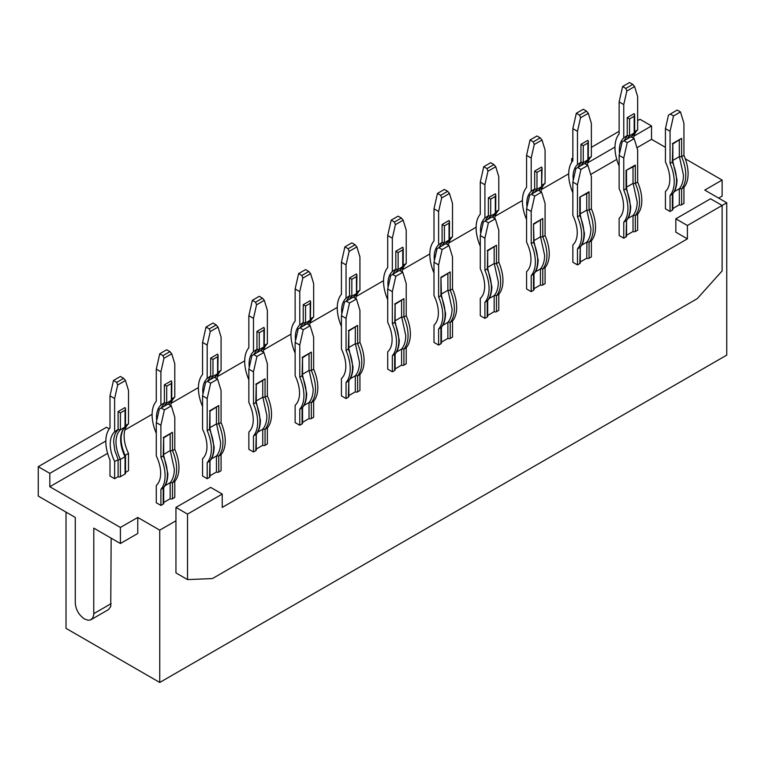 <?xml version="1.0" encoding="UTF-8"?>
<svg xmlns="http://www.w3.org/2000/svg" width="765" height="765" viewBox="0 0 765 765"><rect width="100%" height="100%" fill="white"/><g stroke="black" fill="none" stroke-linecap="round" stroke-linejoin="round"><path stroke-width="1.15" d="M685.287 158.814L722.122 180.071L722.122 196.108L718.651 198.116M637.647 120.612L639.961 119.283L651.531 125.957L634.032 136.065M636.958 147.741L651.531 139.326L651.531 125.957M651.531 139.326L665.426 147.339M586.736 193.669L586.736 210.136L589.05 210.136L591.364 208.797L591.364 176.734L587.893 165.374L584.651 163.509L575.902 168.558L572.851 182.08L577.479 184.748L580.951 169.381L577.709 167.516M634.654 131.609L637.647 129.887L637.647 96.562L634.596 86.569L632.789 84.408L625.846 88.415L626.822 91.064L623.762 104.585L623.762 137.901A29.453 17.002 -120 0 0 619.363 150.141A29.453 17.002 -120 0 0 619.554 153.488M623.762 104.585L619.134 101.908L622.605 86.541L629.547 82.534L632.789 84.408M619.134 166.043A35.678 20.598 -120 0 1 614.974 147.607A35.678 20.598 -120 0 1 619.134 133.98L619.134 101.908M675.839 218.819L710.551 198.776L722.122 205.46L687.41 225.503L675.839 218.819L675.839 232.187L687.41 238.862L222.233 507.425L222.233 494.066L210.662 487.391L175.95 507.425L187.521 514.109L187.521 579.583L175.95 572.899L175.95 520.793L159.751 530.145L159.751 682.466L726.75 355.113L726.75 202.792L704.766 190.093L722.122 180.071M633.018 166.942L633.018 183.418L635.332 183.418L637.647 182.08L637.647 150.007L634.175 138.656L627.233 142.663L623.762 158.03L623.762 190.093A35.678 20.598 60 0 1 627.931 208.529A35.678 20.598 60 0 1 623.762 222.166L623.762 238.192L626.076 236.863A1.635 0.947 0 0 0 626.554 236.194L626.554 220.358M633.229 183.849L637.188 201.855C637.159 207.506 635.839 211.972 633.229 215.242L635.332 215.481A35.678 20.598 60 0 0 639.502 201.855A35.678 20.598 60 0 0 635.332 183.418L635.332 165.049L634.175 166.273L626.076 170.394L626.076 188.754A35.678 20.598 60 0 1 630.245 207.2A35.678 20.598 60 0 1 626.076 220.827L623.762 222.166M589.05 258.235A1.635 0.947 180 0 1 586.736 258.235L586.946 241.97L589.05 242.209L591.364 240.87L591.364 256.906L589.05 258.235L589.05 242.209A35.678 20.598 60 0 0 593.219 228.572A35.678 20.598 60 0 0 589.05 210.136L589.05 191.776L587.893 193L579.794 197.121L579.794 215.481A35.678 20.598 60 0 1 583.963 233.918A35.678 20.598 60 0 1 579.794 247.544L577.479 248.883L577.479 264.92L579.794 263.581A1.635 0.947 0 0 0 580.272 262.911L580.272 247.076M627.883 218.446L633.018 215.481L633.018 231.518A1.635 0.947 180 0 0 635.332 231.518L637.647 230.179L637.647 214.143L635.332 215.481L635.332 231.518M588.371 158.336L591.364 156.605L591.364 123.289L588.314 113.297L580.53 117.781L577.479 131.303L577.479 164.628L580.951 162.17L583.265 162.62L588.256 159.598L588.371 141.391L587.893 143.007L583.265 145.675L583.265 162.62A29.453 17.002 -120 0 0 580.903 165.67M572.851 159.369L571.694 158.699L572.851 158.03M614.974 147.071L587.74 162.792M591.364 147.339L619.134 131.303M634.654 114.674L634.175 113.612L627.233 117.619L627.233 135.443L629.547 135.902L634.634 132.651L634.654 114.674L634.175 116.28L629.547 118.958L629.547 135.902A29.453 17.002 -120 0 0 627.185 138.953M634.175 138.656L630.943 136.782L622.194 141.831L619.134 155.352L619.134 188.678A29.453 17.002 60 0 1 623.532 205.995A29.453 17.002 60 0 1 619.134 218.235L619.134 235.524L623.762 238.192M619.134 155.352L623.762 158.03M591.364 208.797A35.678 20.598 60 0 1 595.533 227.243A35.678 20.598 60 0 1 591.364 240.87M623.762 190.093L626.076 188.754M588.371 141.391L587.893 140.33L580.951 144.346L580.951 162.17M591.364 156.605A29.453 17.002 -120 0 0 587.262 165.011M623.991 140.789L627.233 142.663M637.647 129.887A29.453 17.002 -120 0 0 633.544 138.283M627.233 117.619L629.547 118.958M581.601 245.173L586.736 242.209M586.946 210.576L590.905 228.572C590.867 234.233 589.547 238.699 586.946 241.97M577.479 131.303L572.851 128.635L572.851 160.698A35.678 20.598 -120 0 0 568.682 174.324A35.678 20.598 -120 0 0 572.851 192.77M590.666 174.458L616.753 159.397M542.089 185.063L545.082 183.332L545.082 150.007L542.022 140.014L534.247 144.508L531.197 158.03L526.569 155.352L530.04 139.985L536.982 135.979L540.214 137.853L533.272 141.86L534.247 144.508M542.022 140.014L540.214 137.853M124.886 430.016L152.12 414.295M171.169 403.298L198.403 387.578M217.461 376.571L244.685 360.851M263.743 349.854L290.977 334.133M310.026 323.126L337.26 307.406M356.318 296.409L383.542 280.678M402.6 269.682L429.834 253.961M448.883 242.954L476.117 227.234M495.175 216.237L522.399 200.516M541.457 189.51L568.691 173.789M571.694 158.699L571.694 162.266M107.616 453.349L49.821 486.722L120.411 527.468L120.411 543.504L93.789 528.137L93.751 614.678L92.699 618.063L90.413 619.966L88.08 620.233L84.533 619C78.91 615.117 75.831 609.772 75.276 602.963L75.276 517.446L38.25 496.074L38.25 466.679L49.821 473.353L105.828 441.023M109.271 428.849L106.517 427.262L38.25 466.679M577.479 164.628A29.453 17.002 -120 0 0 573.081 176.868A29.453 17.002 -120 0 0 573.272 180.215M588.314 113.297L586.506 111.126L579.564 115.133L580.53 117.781M579.564 115.133L576.322 113.268L572.851 128.635M626.554 187.148L633.018 183.418M580.951 144.346L583.265 145.675M159.751 682.466L66.02 628.352L66.02 512.11M120.411 543.504L137.767 533.482L137.767 517.446L120.411 527.468M634.596 86.569L626.822 91.064M626.516 170.652L626.554 188.209M576.322 113.268L583.265 109.261L586.506 111.126M538.847 190.504A29.453 17.002 -120 0 1 541.61 186.67L542.089 168.118L541.61 169.725L536.982 172.402L536.982 189.347L541.61 186.67L541.61 169.725M536.982 172.402L534.668 171.064L541.61 167.057L542.089 168.118M637.647 182.08A35.678 20.598 60 0 1 641.816 200.516A35.678 20.598 60 0 1 637.647 214.143M626.525 220.272L626.076 236.863M49.821 486.722L49.821 473.353M545.082 183.332A29.453 17.002 -120 0 0 540.97 191.728M580.97 162.61L577.766 167.478M625.846 88.415L622.605 86.541M726.75 202.792L722.122 205.46L722.122 270.934L697.24 298.656L212.402 578.579L187.521 579.583M687.41 238.862L687.41 225.503M175.95 520.793L175.95 507.425M533.272 141.86L530.04 139.985M580.272 213.865L586.736 210.136M623.762 137.901L627.233 135.443M627.262 135.883L624.049 140.76M679.31 140.215L679.31 156.691L681.625 156.691A35.678 20.598 60 0 1 685.784 175.128A35.678 20.598 60 0 1 681.625 188.754L681.625 204.791L683.939 203.461L683.939 187.425A35.678 20.598 60 0 0 688.098 173.798A35.678 20.598 60 0 0 683.939 155.352L683.939 123.289L680.468 111.929L673.525 115.936L670.054 131.303L665.426 128.635L668.476 115.113L670.283 114.071L673.525 115.936M681.625 204.791A1.635 0.947 180 0 1 679.31 204.791L672.846 208.52M665.426 128.635L665.426 161.951A29.453 17.002 60 0 1 669.815 179.268A29.453 17.002 60 0 1 665.426 191.518L665.426 208.797L670.054 211.475L672.368 210.136A1.635 0.947 0 0 0 672.846 209.467L672.846 193.631M626.554 235.247L633.018 231.518M159.751 530.145L137.767 517.446M170.165 434.166L170.165 450.642L172.479 450.642A35.678 20.598 60 0 1 176.648 469.079A35.678 20.598 60 0 1 172.479 482.705L172.479 498.742L174.793 497.403L174.793 481.376A35.678 20.598 60 0 0 178.962 467.74A35.678 20.598 60 0 0 174.793 449.304L174.793 417.241L171.322 405.88L164.379 409.887L160.908 425.254L156.28 422.586L159.33 409.065L161.138 408.022L164.379 409.887M172.479 498.742A1.635 0.947 180 0 1 170.165 498.742L163.7 502.471M156.28 422.586L156.28 455.902A29.453 17.002 60 0 1 160.679 473.219A29.453 17.002 60 0 1 156.28 485.469L156.28 502.748L160.908 505.426L163.222 504.087A1.635 0.947 0 0 0 163.7 503.418L163.7 487.582M262.739 380.721L262.739 397.198L265.053 397.198A35.678 20.598 60 0 1 269.213 415.634A35.678 20.598 60 0 1 265.053 429.261L265.053 445.297L267.368 443.958L267.368 427.931A35.678 20.598 60 0 0 271.527 414.295A35.678 20.598 60 0 0 267.368 395.859L267.368 363.796L263.896 352.435L260.655 350.561L253.712 354.578L256.954 356.442L263.896 352.435M265.053 445.297A1.635 0.947 180 0 1 262.739 445.297L256.275 449.026M253.712 354.578L251.905 355.62L248.855 369.141L248.855 402.457A29.453 17.002 60 0 1 253.244 419.775A29.453 17.002 60 0 1 248.855 432.015L248.855 449.304L253.483 451.981L255.797 450.642A1.635 0.947 0 0 0 256.275 449.973L256.275 434.138M309.022 354.004L309.022 370.47L311.336 370.47A35.678 20.598 60 0 1 315.505 388.916A35.678 20.598 60 0 1 311.336 402.543L311.336 418.579L313.65 417.241L313.65 401.204A35.678 20.598 60 0 0 317.819 387.578A35.678 20.598 60 0 0 313.65 369.141L313.65 337.069L310.179 325.708L303.236 329.725L299.765 345.082L295.137 342.414L298.187 328.893L299.995 327.85L303.236 329.725M311.336 418.579A1.635 0.947 180 0 1 309.022 418.579L302.558 422.309M295.137 342.414L295.137 375.739A29.453 17.002 60 0 1 299.536 393.057A29.453 17.002 60 0 1 295.137 405.297L295.137 422.586L299.765 425.254L302.079 423.915A1.635 0.947 0 0 0 302.558 423.255L302.558 407.41M401.596 300.559L401.596 317.026L403.91 317.026A35.678 20.598 60 0 1 408.07 335.472A35.678 20.598 60 0 1 403.91 349.098L403.91 365.135L406.225 363.796L406.225 347.759A35.678 20.598 60 0 0 410.384 334.133A35.678 20.598 60 0 0 406.225 315.696L406.225 283.624L402.753 272.264L395.811 276.28L392.34 291.637L392.34 323.71L394.654 322.371L394.826 321.491L395.094 304.269M403.91 365.135A1.635 0.947 180 0 1 401.596 365.135L395.132 368.864M402.753 272.264L399.512 270.399L390.762 275.448L387.712 288.969L387.712 322.295A29.453 17.002 60 0 1 392.101 339.612A29.453 17.002 60 0 1 387.712 351.852L387.712 369.141L392.34 371.809L394.654 370.47A1.635 0.947 0 0 0 395.132 369.811L395.132 353.966M447.879 273.832L447.879 290.308L450.193 290.308L452.507 288.969L452.507 256.897L449.036 245.546L445.794 243.672L437.045 248.721L433.994 262.242L433.994 295.567A29.453 17.002 60 0 1 438.393 312.885A29.453 17.002 60 0 1 433.994 325.125L433.994 342.414L438.622 345.091L440.936 343.753A1.635 0.947 0 0 0 441.415 343.083L441.415 327.248M441.376 277.542L450.193 271.948L450.193 290.308A35.678 20.598 60 0 1 454.362 308.744A35.678 20.598 60 0 1 450.193 322.371L450.193 338.407L452.507 337.069L452.507 321.032A35.678 20.598 60 0 0 456.676 307.406A35.678 20.598 60 0 0 452.507 288.969M450.193 338.407A1.635 0.947 180 0 1 447.879 338.407L441.415 342.137M540.453 220.387L540.453 236.863L542.768 236.863A35.678 20.598 60 0 1 546.927 255.3A35.678 20.598 60 0 1 542.768 268.926L542.768 284.963L545.082 283.624L545.082 267.587A35.678 20.598 60 0 0 549.241 253.961A35.678 20.598 60 0 0 545.082 235.524L545.082 203.452L541.61 192.101L534.668 196.108L531.197 211.475L531.197 243.538L533.511 242.209L533.683 241.329L533.511 223.839L533.989 241.654M542.768 284.963A1.635 0.947 180 0 1 540.453 284.963L533.989 288.692M541.61 192.101L538.369 190.227L529.619 195.276L526.569 208.797L526.569 242.123A29.453 17.002 60 0 1 530.958 259.44A29.453 17.002 60 0 1 526.569 271.68L526.569 288.969L531.197 291.647L533.511 290.308A1.635 0.947 0 0 0 533.989 289.639L533.989 273.803M494.161 247.114L494.161 263.581L496.475 263.581A35.678 20.598 60 0 1 500.645 282.017A35.678 20.598 60 0 1 496.475 295.653L496.475 311.68L498.79 310.351L498.79 294.315A35.678 20.598 60 0 0 502.959 280.688A35.678 20.598 60 0 0 498.79 262.242L498.79 230.179L495.318 218.819L488.376 222.825L484.905 238.192L484.905 270.265L487.219 268.926L487.401 268.046L487.659 250.824M496.475 311.68A1.635 0.947 180 0 1 494.161 311.68L487.697 315.419M495.318 218.819L492.077 216.954L483.337 222.003L480.277 235.524L480.277 268.84A29.453 17.002 60 0 1 484.675 286.167A29.453 17.002 60 0 1 480.277 298.407L480.277 315.696L484.905 318.364L487.219 317.026A1.635 0.947 0 0 0 487.697 316.356L487.697 300.521M355.304 327.277L355.304 343.753L357.618 343.753A35.678 20.598 60 0 1 361.788 362.189A35.678 20.598 60 0 1 357.618 375.816L357.618 391.852L359.933 390.513L359.933 374.487A35.678 20.598 60 0 0 364.102 360.851A35.678 20.598 60 0 0 359.933 342.414L359.933 310.351L356.461 298.991L353.22 297.116L346.277 301.123L349.519 302.997L356.461 298.991M357.618 391.852A1.635 0.947 180 0 1 355.304 391.852L348.84 395.582M346.277 301.123L344.48 302.165L341.42 315.687L341.42 349.012A29.453 17.002 60 0 1 345.818 366.33A29.453 17.002 60 0 1 341.42 378.57L341.42 395.859L346.048 398.536L348.362 397.198A1.635 0.947 0 0 0 348.84 396.528L348.84 380.693M216.447 407.449L216.447 423.915L218.761 423.915A35.678 20.598 60 0 1 222.931 442.361A35.678 20.598 60 0 1 218.761 455.988L218.761 472.024L221.075 470.685L221.075 454.649A35.678 20.598 60 0 0 225.245 441.023A35.678 20.598 60 0 0 221.075 422.586L221.075 390.513L217.604 379.153L214.363 377.288L207.42 381.295L210.662 383.169L217.604 379.153M218.761 472.024A1.635 0.947 180 0 1 216.447 472.024L209.983 475.754M207.42 381.295L205.622 382.337L202.562 395.859L202.562 429.184A29.453 17.002 60 0 1 206.961 446.502A29.453 17.002 60 0 1 202.562 458.742L202.562 476.031L207.191 478.699L209.505 477.37A1.635 0.947 0 0 0 209.983 476.7L209.983 460.865M114.626 478.699L114.626 461.41A29.453 17.002 -120 0 1 110.227 444.092A29.453 17.002 -120 0 1 114.626 431.852L118.097 429.395L120.411 429.853A29.453 17.002 -120 0 0 116.012 442.094A29.453 17.002 -120 0 0 120.411 459.411L118.097 459.861L118.097 476.7L114.626 478.699L109.997 476.031L109.997 459.995A35.678 20.598 -120 0 1 105.828 441.558A35.678 20.598 -120 0 1 109.997 427.931L109.997 395.859L113.469 380.492L120.411 376.485L123.643 378.359L116.701 382.366L117.676 385.015L114.626 398.536L109.997 395.859M125.135 455.347L128.51 453.396L128.51 470.685L125.517 472.416M125.517 456.208L125.517 473.353A1.635 0.947 180 0 1 125.039 474.023L120.411 476.7A1.635 0.947 0 0 1 118.097 476.7M580.272 261.974L586.736 258.235M572.851 182.08L572.851 215.395A29.453 17.002 60 0 1 577.25 232.713A29.453 17.002 60 0 1 572.851 244.963L572.851 262.252L577.479 264.92M672.808 143.925L672.368 162.037A35.678 20.598 60 0 1 676.528 180.473A35.678 20.598 60 0 1 672.368 194.1L672.636 193.88C675.371 190.896 676.834 186.201 677.006 179.804L672.827 161.386M672.368 143.677L681.625 138.331L672.846 143.954L672.846 161.482M674.166 191.728L679.31 188.754L679.31 204.791M683.939 187.425L681.625 188.754L679.31 188.754M679.511 157.131L683.47 175.128C683.441 180.789 682.122 185.245 679.511 188.525M680.468 111.929L677.226 110.055L670.283 114.071M681.625 138.331L681.625 156.691L683.939 155.352M672.368 162.037L670.054 163.375L670.054 131.303M670.054 163.375A35.678 20.598 60 0 1 674.214 181.812A35.678 20.598 60 0 1 670.054 195.438L670.054 211.475M670.054 195.438L672.368 194.1L672.368 210.136M672.846 160.421L679.31 156.691M91.083 619.65L108.439 609.629L110.753 606.511L111.154 538.158M526.989 206.933A29.453 17.002 -120 0 1 526.798 203.586A29.453 17.002 -120 0 1 531.197 191.346L534.668 188.888L536.982 189.347A29.453 17.002 -120 0 0 534.62 192.398M534.687 189.328L531.484 194.205M531.197 191.346L531.197 158.03M526.569 219.488A35.678 20.598 -120 0 1 522.399 201.052A35.678 20.598 -120 0 1 526.569 187.425L526.569 155.352M534.668 171.064L534.668 188.888M434.415 260.387A29.453 17.002 -120 0 1 434.224 257.04A29.453 17.002 -120 0 1 438.622 244.79L442.094 242.342L444.408 242.792L449.399 239.77L449.514 221.563L449.036 223.179L444.408 225.847L444.408 242.792A29.453 17.002 -120 0 0 442.046 245.842M442.094 242.342L442.094 224.508L449.036 220.502L449.514 221.563M449.514 238.508L452.507 236.777A29.453 17.002 -120 0 0 448.405 245.173M433.994 272.933A35.678 20.598 -120 0 1 429.825 254.496A35.678 20.598 -120 0 1 433.994 240.87L433.994 208.797L437.465 193.43L444.408 189.424L447.649 191.298L440.707 195.305L441.673 197.953L438.622 211.475L433.994 208.797M438.622 244.79L438.622 211.475M452.507 236.777L452.507 203.452L449.457 193.459L441.673 197.953M449.457 193.459L447.649 191.298M440.707 195.305L437.465 193.43M442.113 242.773L438.909 247.65M442.094 224.508L444.408 225.847M403.232 265.226L406.225 263.504A29.453 17.002 -120 0 0 402.113 271.9M403.232 248.281L402.753 247.229L395.811 251.236L395.811 269.06L398.125 269.51L403.203 266.268L403.232 248.281L402.753 249.897L398.125 252.574L398.125 269.51A29.453 17.002 -120 0 0 395.754 272.56M395.811 251.236L398.125 252.574M406.225 263.504L406.225 230.179L403.165 220.186L395.39 224.671L392.34 238.192L387.712 235.524L391.183 220.157L394.415 222.032L395.39 224.671M395.811 269.06L392.34 271.518L392.34 238.192M392.34 271.518A29.453 17.002 -120 0 0 387.941 283.758A29.453 17.002 -120 0 0 388.132 287.105M387.712 299.66A35.678 20.598 -120 0 1 383.542 281.224A35.678 20.598 -120 0 1 387.712 267.587L387.712 235.524M391.183 220.157L398.125 216.151L401.357 218.015L394.415 222.032M403.165 220.186L401.357 218.015M395.83 269.5L392.627 274.377M341.42 326.378A35.678 20.598 -120 0 1 337.26 307.941A35.678 20.598 -120 0 1 341.42 294.315L341.42 262.242L344.891 246.885L351.833 242.868L355.075 244.743L348.132 248.749L349.108 251.398L346.048 264.92L341.42 262.242M346.048 264.92L346.048 298.235A29.453 17.002 -120 0 0 341.649 310.485A29.453 17.002 -120 0 0 341.84 313.832M356.939 275.008L356.461 273.947L349.519 277.953L351.833 279.292L351.833 296.237L356.643 293.435L356.939 275.008L356.461 276.624L351.833 279.292M349.519 277.953L349.519 295.787L351.833 296.237A29.453 17.002 -120 0 0 349.471 299.287M346.048 298.235L349.519 295.787M349.548 296.218L346.335 301.094M356.939 291.953L359.933 290.222L359.933 256.897L356.882 246.904L349.108 251.398M356.882 246.904L355.075 244.743M348.132 248.749L344.891 246.885M359.933 290.222A29.453 17.002 -120 0 0 355.83 298.627M295.558 340.549A29.453 17.002 -120 0 1 295.367 337.202A29.453 17.002 -120 0 1 299.765 324.962L299.765 291.637L295.137 288.969L295.137 321.032A35.678 20.598 -120 0 0 290.968 334.668A35.678 20.598 -120 0 0 295.137 353.105M295.137 288.969L298.608 273.602L305.551 269.596L308.792 271.46L301.85 275.476L302.816 278.116L299.765 291.637M310.657 301.735L310.179 300.674L303.236 304.68L305.551 306.019L305.551 322.954L310.389 320.133L310.657 301.735L310.179 303.342L305.551 306.019M303.236 304.68L303.236 322.505L305.551 322.954A29.453 17.002 -120 0 0 303.189 326.005M299.765 324.962L303.236 322.505M303.256 322.945L300.052 327.822M310.657 318.67L313.65 316.949L313.65 283.624L310.6 273.631L302.816 278.116M310.6 273.631L308.792 271.46M301.85 275.476L298.608 273.602M313.65 316.949A29.453 17.002 -120 0 0 309.548 325.345M249.275 367.276A29.453 17.002 -120 0 1 249.084 363.93A29.453 17.002 -120 0 1 253.483 351.69L256.954 349.232L259.268 349.682L264.25 346.66L264.374 328.453L263.896 330.069L259.268 332.737L259.268 349.682A29.453 17.002 -120 0 0 256.897 352.732M256.954 349.232L256.954 331.398L263.896 327.391L264.374 328.453M264.374 345.397L267.368 343.667A29.453 17.002 -120 0 0 263.256 352.072M248.855 379.822A35.678 20.598 -120 0 1 244.685 361.386A35.678 20.598 -120 0 1 248.855 347.759L248.855 315.687L252.326 300.329L259.268 296.313L262.5 298.187L255.558 302.194L256.533 304.843L253.483 318.364L248.855 315.687M253.483 351.69L253.483 318.364M267.368 343.667L267.368 310.351L264.308 300.349L256.533 304.843M264.308 300.349L262.5 298.187M255.558 302.194L252.326 300.329M256.973 349.672L253.77 354.539M256.954 331.398L259.268 332.737M163.662 437.876L163.222 455.988A35.678 20.598 60 0 1 167.392 474.424A35.678 20.598 60 0 1 163.222 488.051L163.49 487.831C166.234 484.847 167.688 480.152 167.87 473.755L163.681 455.338M163.222 437.628L172.479 432.282L163.7 437.905L163.7 455.433M165.02 485.679L170.165 482.705L170.165 498.742M174.793 481.376L172.479 482.705L170.165 482.705M170.375 451.082L174.334 469.079C174.296 474.74 172.976 479.196 170.375 482.476M171.322 405.88L168.08 404.006L161.138 408.022M172.479 432.282L172.479 450.642L174.793 449.304M163.222 455.988L160.908 457.327L160.908 425.254M160.908 457.327A35.678 20.598 60 0 1 165.077 475.763A35.678 20.598 60 0 1 160.908 489.39L160.908 505.426M160.908 489.39L163.222 488.051L163.222 504.087M163.7 454.372L170.165 450.642M256.237 384.432L255.797 402.543A35.678 20.598 60 0 1 259.957 420.98A35.678 20.598 60 0 1 255.797 434.606L253.483 435.945L253.483 451.981M248.855 369.141L253.483 371.809L253.483 403.882A35.678 20.598 60 0 1 257.642 422.318A35.678 20.598 60 0 1 253.483 435.945M257.595 432.235L262.739 429.261L262.739 445.297M267.368 427.931L265.053 429.261L262.739 429.261M262.94 397.637L266.899 415.634C266.87 421.295 265.551 425.751 262.94 429.031M253.483 371.809L256.954 356.442M256.275 401.988L256.275 384.46L265.053 378.838L265.053 397.198L267.368 395.859M253.483 403.882L255.797 402.543M256.246 434.051L255.797 450.642M256.275 400.927L262.739 397.198M302.519 357.714L302.079 375.816A35.678 20.598 60 0 1 306.249 394.262A35.678 20.598 60 0 1 302.079 407.888L302.347 407.659C305.092 404.675 306.545 399.98 306.727 393.593L302.538 375.166M302.079 357.456L311.336 352.11L302.558 357.733L302.558 375.271M303.887 405.507L309.022 402.543L309.022 418.579M313.65 401.204L311.336 402.543L309.022 402.543M309.232 370.91L313.191 388.916C313.153 394.568 311.833 399.034 309.232 402.304M310.179 325.708L306.937 323.844L299.995 327.85M311.336 352.11L311.336 370.47L313.65 369.141M302.079 375.816L299.765 377.155L299.765 345.082M299.765 377.155A35.678 20.598 60 0 1 303.935 395.591A35.678 20.598 60 0 1 299.765 409.218L299.765 425.254M299.765 409.218L302.079 407.888L302.079 423.915M302.558 374.209L309.022 370.47M396.452 352.063L401.596 349.098L401.596 365.135M401.797 317.465L405.756 335.472C405.727 341.123 404.408 345.589 401.797 348.859L401.596 349.098M395.103 353.879L392.34 355.773L392.34 371.809M394.654 304.011L403.91 298.666L395.132 304.288L395.132 321.826M403.91 298.666L403.91 317.026L406.225 315.696M392.569 274.406L395.811 276.28M387.712 288.969L392.34 291.637M392.34 323.71A35.678 20.598 60 0 1 396.5 342.146A35.678 20.598 60 0 1 392.34 355.773M401.797 348.859L403.91 349.098L406.225 347.759M395.132 320.755L401.596 317.026M441.386 327.162L438.622 329.055L438.622 345.091M433.994 262.242L438.622 264.92L438.622 296.983A35.678 20.598 60 0 1 442.792 315.429A35.678 20.598 60 0 1 438.622 329.055M441.415 295.099L440.936 277.293L440.936 295.653A35.678 20.598 60 0 1 445.106 314.09A35.678 20.598 60 0 1 440.936 327.716L440.936 343.753M449.036 245.546L442.094 249.553L438.622 264.92M438.622 296.983L440.936 295.653M442.744 325.345L447.879 322.371L447.879 338.407M448.089 290.748L452.048 308.744C452.01 314.396 450.69 318.862 448.089 322.132L447.879 322.371M452.507 321.032L450.193 322.371L448.089 322.132M438.852 247.678L442.094 249.553M441.415 294.037L447.879 290.308M535.309 271.891L540.453 268.926L540.453 284.963M540.654 237.303L544.613 255.3C544.584 260.951 543.265 265.417 540.654 268.687L540.453 268.926M533.96 273.717L531.197 275.61L531.197 291.647M533.511 223.839L542.768 218.503L533.989 224.116M542.768 218.503L542.768 236.863L545.082 235.524M531.426 194.234L534.668 196.108M526.569 208.797L531.197 211.475M531.197 243.538A35.678 20.598 60 0 1 535.357 261.984A35.678 20.598 60 0 1 531.197 275.61M540.654 268.687L542.768 268.926L545.082 267.587M533.989 240.593L540.453 236.863M480.697 233.66A29.453 17.002 -120 0 1 480.506 230.313A29.453 17.002 -120 0 1 484.905 218.073L488.376 215.615L490.69 216.065L495.682 213.043L495.797 194.836L495.318 196.452L490.69 199.12L490.69 216.065A29.453 17.002 -120 0 0 488.328 219.115M488.376 215.615L488.376 197.791L495.318 193.784L495.797 194.836M495.797 211.781L498.79 210.05A29.453 17.002 -120 0 0 494.687 218.455M480.277 246.215A35.678 20.598 -120 0 1 476.117 227.779A35.678 20.598 -120 0 1 480.277 214.143L480.277 182.08L483.748 166.713L490.69 162.706L493.932 164.571L486.989 168.587L487.965 171.226L484.905 184.748L480.277 182.08M484.905 218.073L484.905 184.748M498.79 210.05L498.79 176.734L495.739 166.741L487.965 171.226M495.739 166.741L493.932 164.571M486.989 168.587L483.748 166.713M488.405 216.055L485.192 220.922M488.376 197.791L490.69 199.12M489.026 298.618L494.161 295.653L494.161 311.68M494.372 264.021L498.331 282.017C498.302 287.678 496.982 292.144 494.372 295.414L494.161 295.653M487.668 300.435L484.905 302.328L484.905 318.364M487.219 250.566L496.475 245.221L487.697 250.844L487.697 268.381M496.475 245.221L496.475 263.581L498.79 262.242M484.905 270.265A35.678 20.598 60 0 1 489.074 288.701A35.678 20.598 60 0 1 484.905 302.328M480.277 235.524L484.905 238.192M485.134 220.961L488.376 222.825M494.372 295.414L496.475 295.653L498.79 294.315M487.697 267.31L494.161 263.581M348.802 330.987L348.362 349.098A35.678 20.598 60 0 1 352.531 367.535A35.678 20.598 60 0 1 348.362 381.161L346.048 382.5L346.048 398.536M341.42 315.687L346.048 318.364L346.048 350.427A35.678 20.598 60 0 1 350.217 368.873A35.678 20.598 60 0 1 346.048 382.5M350.169 378.79L355.304 375.816L355.304 391.852M359.933 374.487L357.618 375.816L355.304 375.816M355.515 344.193L359.474 362.189C359.445 367.841 358.125 372.306 355.515 375.577M346.048 318.364L349.519 302.997M348.84 348.544L348.84 331.016L357.618 325.393L357.618 343.753L359.933 342.414M346.048 350.427L348.362 349.098M348.811 380.607L348.362 397.198M348.84 347.482L355.304 343.753M209.945 411.159L209.505 429.261A35.678 20.598 60 0 1 213.674 447.707A35.678 20.598 60 0 1 209.505 461.333L207.191 462.672L207.191 478.699M202.562 395.859L207.191 398.536L207.191 430.599A35.678 20.598 60 0 1 211.36 449.036A35.678 20.598 60 0 1 207.191 462.672M211.312 458.952L216.447 455.988L216.447 472.024M221.075 454.649L218.761 455.988L216.447 455.988M216.658 424.355L220.616 442.361C220.588 448.013 219.268 452.478 216.658 455.749M207.191 398.536L210.662 383.169M209.983 428.716L209.983 411.178L218.761 405.555L218.761 423.915L221.075 422.586M207.191 430.599L209.505 429.261M209.954 460.779L209.505 477.37M209.983 427.654L216.447 423.915M118.097 459.861L114.626 461.41M120.411 429.853L125.489 426.602L125.517 408.625L125.039 410.231L120.411 412.909L120.411 429.853M118.097 429.395L118.097 411.57L125.039 407.563L125.517 408.625M125.039 455.854L125.039 456.734L125.039 455.854M120.411 476.7L120.411 459.411L125.039 456.734L125.039 474.023M125.517 425.56L128.51 423.839A29.453 17.002 -120 0 0 124.112 436.079A29.453 17.002 -120 0 0 128.51 453.396M114.626 431.852L114.626 398.536M128.51 423.839L128.51 390.513L125.45 380.521L117.676 385.015M125.45 380.521L123.643 378.359M116.701 382.366L113.469 380.492M118.116 429.834C115.209 432.541 113.736 436.624 113.698 442.094L114.827 450.556L118.116 459.392M118.097 411.57L120.411 412.909M171.8 398.842L174.793 397.111A29.453 17.002 -120 0 0 170.691 405.517M156.28 433.277A35.678 20.598 -120 0 1 152.111 414.831A35.678 20.598 -120 0 1 156.28 401.204L156.28 369.141L159.751 353.774L166.694 349.758L169.935 351.632L162.993 355.639L163.959 358.288L160.908 371.809L156.28 369.141M160.908 371.809L160.908 405.134L164.379 402.677L166.694 403.126L171.685 400.105L171.8 381.898L171.322 383.514L166.694 386.182L166.694 403.126A29.453 17.002 -120 0 0 164.332 406.177M164.379 402.677L164.379 384.852L171.322 380.836L171.8 381.898M174.793 397.111L174.793 363.796L171.743 353.793L163.959 358.288M164.379 384.852L166.694 386.182M164.398 403.117L161.195 407.984M171.743 353.793L169.935 351.632M162.993 355.639L159.751 353.774M160.908 405.134A29.453 17.002 -120 0 0 156.509 417.374A29.453 17.002 -120 0 0 156.701 420.721M202.562 406.55A35.678 20.598 -120 0 1 198.403 388.113A35.678 20.598 -120 0 1 202.562 374.487L202.562 342.414L206.034 327.047L212.976 323.04L216.218 324.915L209.275 328.921L210.251 331.561L207.191 345.082L202.562 342.414M207.191 345.082L207.191 378.407A29.453 17.002 -120 0 0 202.792 390.647A29.453 17.002 -120 0 0 202.983 393.994M218.082 355.18L217.604 354.118L210.662 358.125L212.976 359.464L212.976 376.399L217.815 373.578L218.082 355.18L217.604 356.786L212.976 359.464M210.662 358.125L210.662 375.95L212.976 376.399A29.453 17.002 -120 0 0 210.614 379.45M207.191 378.407L210.662 375.95M210.691 376.39L207.478 381.266M218.082 372.115L221.075 370.394L221.075 337.069L218.025 327.076L210.251 331.561M218.025 327.076L216.218 324.915M209.275 328.921L206.034 327.047M221.075 370.394A29.453 17.002 -120 0 0 216.973 378.79M577.479 184.748L577.479 216.82A35.678 20.598 60 0 1 581.649 235.257A35.678 20.598 60 0 1 577.479 248.883M587.893 165.374L580.951 169.381M580.233 197.37L580.272 214.927M580.243 246.99L579.794 263.581M577.479 216.82L579.794 215.481M187.521 514.109L222.233 494.066M585.139 163.787A29.453 17.002 -120 0 1 587.893 159.952L587.893 143.007M631.421 137.059A29.453 17.002 -120 0 1 634.175 133.225L634.175 116.28M635.332 165.049L626.076 170.394M93.789 613.654L111.154 603.633M446.282 243.949A29.453 17.002 -120 0 1 449.036 240.114L449.036 223.179M399.99 270.676A29.453 17.002 -120 0 1 402.753 266.842L402.753 249.897M353.707 297.394A29.453 17.002 -120 0 1 356.461 293.559L356.461 276.624M307.425 324.121A29.453 17.002 -120 0 1 310.179 320.286L310.179 303.342M261.133 350.839A29.453 17.002 -120 0 1 263.896 347.014L263.896 330.069M265.053 378.838L255.797 384.183M394.654 322.371A35.678 20.598 60 0 1 398.814 340.808A35.678 20.598 60 0 1 394.654 354.444L394.654 370.47M450.193 271.948L440.936 277.293M533.511 242.209A35.678 20.598 60 0 1 537.671 260.645A35.678 20.598 60 0 1 533.511 274.272L533.511 290.308M492.564 217.231A29.453 17.002 -120 0 1 495.318 213.397L495.318 196.452M487.219 268.926A35.678 20.598 60 0 1 491.388 287.363A35.678 20.598 60 0 1 487.219 300.999L487.219 317.026M357.618 325.393L348.362 330.738M218.761 405.555L209.505 410.901M125.039 456.734A29.453 17.002 -120 0 1 120.641 439.416A29.453 17.002 -120 0 1 125.039 427.176L125.039 410.231M168.568 404.293A29.453 17.002 -120 0 1 171.322 400.458L171.322 383.514M214.85 377.566A29.453 17.002 -120 0 1 217.604 373.731L217.604 356.786M589.05 191.776L579.794 197.121M626.353 220.607C629.088 217.614 630.542 212.928 630.723 206.531L626.535 188.104M256.065 434.386C258.8 431.403 260.263 426.707 260.435 420.31L256.246 401.893M394.922 354.214C397.657 351.231 399.12 346.535 399.292 340.148L395.113 321.721M441.204 327.497C443.949 324.503 445.402 319.818 445.584 313.421L441.395 294.994M533.779 274.052C536.514 271.059 537.977 266.373 538.149 259.976L533.97 241.549M487.496 300.769C490.231 297.786 491.685 293.091 491.866 286.693L487.678 268.276M348.639 380.941C351.374 377.948 352.828 373.263 353.009 366.865L348.821 348.448M209.782 461.113C212.517 458.12 213.97 453.435 214.152 447.037L209.964 428.61M125.489 456.103C122.572 449.83 121.109 444.044 121.119 438.747C121.071 438.947 120.86 433.927 123.356 429.328L125.221 427.042M580.061 247.325C582.806 244.341 584.259 239.646 584.441 233.249L580.252 214.831M168.74 404.389L171.503 400.325M400.172 270.781L402.935 266.708M446.454 244.054L449.218 239.99M307.597 324.226L310.361 320.153M261.314 350.944L264.078 346.88M585.311 163.882L588.075 159.818M353.889 297.499L356.643 293.435M539.029 190.609L541.792 186.536M215.032 377.671L217.786 373.597M631.603 137.165L634.357 133.091M492.746 217.337L495.5 213.263"/></g></svg>
